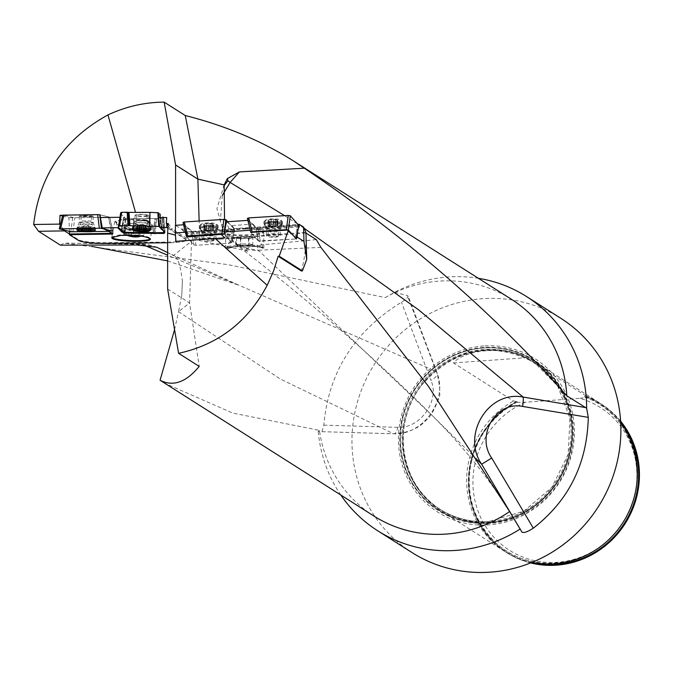 <?xml version="1.0" encoding="UTF-8"?>
<svg xmlns="http://www.w3.org/2000/svg" width="673" height="673" viewBox="0 0 673 673"><rect width="100%" height="100%" fill="white"/><g stroke="black" fill="none" stroke-linecap="round" stroke-linejoin="round"><path stroke-width="0.5" stroke-dasharray="3.37 2.52" d="M246.444 249.372L259.08 251.012L258.516 250.221L246.209 248.371L247.883 251.197L199.713 240.64L195.237 237.805A20.813 3.516 178.3 0 0 219.709 239.209L219.684 238.52A20.813 3.516 -1.7 0 1 195.22 237.123L181.525 229.215L186.589 232.429L299.249 224.992M305.937 233.035L219.709 239.209M320.895 247.395L258.516 250.221L256.977 245.266L316.327 239.63M246.209 248.371L256.909 245.266M175.872 241.329L224.917 237.863M69.454 234.011L78.32 239.638A20.813 3.205 -178.3 0 0 103.617 242.701L170.311 242.061A20.813 3.205 -178.3 0 0 185.984 239.428A20.813 3.205 -178.3 0 0 185.336 238.604L170.597 229.241L172.423 229.215L191.469 241.304L173.306 255.58L167.627 252.627M166.711 217.522L166.711 223.932M62.539 216.008L68.915 217.8L69.454 231.361M63.876 229.989L60.259 225.034M120.711 212.904L120.282 213.602L120.711 212.904L135.517 212.39M62.724 215.267L100.058 214.813L109.649 217.177L100.058 214.813M183.056 222.519L191.746 232.404L193.774 232.715L233.304 230.116L193.774 232.715L191.746 232.404L186.901 226.894L189.264 228.66L181.693 229.207L175.417 225.346L175.417 233.708M157.6 212.702L135.593 212.668M168.073 225.791L170.597 229.241M168.216 223.461L172.423 229.215M167.636 289.028L189.593 302.968L199.216 366.406M191.469 241.304L189.593 302.968L178.488 311.7L181.744 295.64L182.383 281.23C180.49 264.868 177.47 256.32 173.306 255.58M305.895 233.009A128.35 122.738 122.4 0 1 301.386 271M373.801 515.972A128.35 122.738 122.4 0 1 319.423 430.384L232.732 413.079L164.523 383.147M250.238 230.25L250.768 232.362L258.281 240.917L296.288 238.982M195.237 237.805L195.22 237.123M199.713 240.64L199.132 221.022M157.087 247.403L142.045 244.282L64.398 243.163L228.164 264.674L385.166 297.601A128.35 122.738 122.4 0 1 511.354 299.233M60.393 245.149L64.002 243.138L140.337 243.971M222.275 195.507L220.357 221.577L234.507 243.332L241.414 247.462L237.039 244.358L223.243 231.024L216.933 208.706L223.764 186.185M237.039 244.358L224.53 219.381M247.883 251.197L241.414 247.462M144.358 245.275L140.548 243.979C144.039 243.584 149.465 244.678 156.792 247.269M140.489 243.971L137.073 244.997M174.559 329.661L178.488 311.7M321.955 431.687L323.822 425.151C328.483 372.27 354.368 331.284 401.478 302.202L406.349 298.955L408.208 296.204L407.401 295.607L436.306 371.597C449.185 397.499 423.956 435.667 393.57 433.757L321.955 431.687L318.236 431.359L319.423 430.384M182.383 281.23L181.744 295.64M385.166 297.601L394.614 292.301A138.756 132.69 122.4 0 1 448.109 276.982A138.756 132.69 122.4 0 1 478.377 278.302M340.816 495.034A138.756 132.69 122.4 0 1 318.236 431.359M412.061 552.583A138.756 132.69 122.4 0 1 357.111 403.186A138.756 132.69 122.4 0 1 482.364 298.719A138.756 132.69 122.4 0 1 560.769 318.27M394.614 292.301L407.401 295.607M483.761 345.972A90.796 86.834 -57.6 0 0 411.582 485.628A90.796 86.834 -57.6 0 0 563.915 474.675A90.796 86.834 -57.6 0 0 483.761 345.972M485.553 349.716A88.096 84.251 122.4 0 1 535.338 362.133A88.096 84.251 122.4 0 1 559.263 481.658A88.096 84.251 122.4 0 1 440.924 510.891A88.096 84.251 122.4 0 1 449.648 360.492A88.096 84.251 122.4 0 1 485.553 349.716M525.302 402.252A84.63 80.928 -57.6 0 0 490.491 533.218A84.63 80.928 -57.6 0 0 622.306 523.737A84.63 80.928 -57.6 0 0 579.882 398.323L525.302 402.252L515.577 402.345A88.096 84.251 -57.6 0 0 506.862 552.743A88.096 84.251 -57.6 0 0 530.627 562.922M620.607 421.155A88.096 84.251 -57.6 0 0 601.275 403.977A88.096 84.251 -57.6 0 0 587.891 397.146L583.794 396.607L585.83 395.842L525.806 357.742C506.205 346.057 464.892 349.009 453.501 362.94L513.524 401.041L517.882 401.63C491.887 415.847 476.063 437.568 470.393 466.801C466.313 495.362 473.834 519.749 492.947 539.956C525.352 574.616 587.63 569.711 617.444 529.979C654.585 486.621 635.876 413.079 583.769 396.826L583.794 396.607A86.859 83.065 122.4 0 1 620.977 525.226A86.859 83.065 122.4 0 1 487.933 534.799A86.859 83.065 122.4 0 1 517.335 401.394L515.24 402.126A88.096 84.251 -57.6 0 0 506.517 552.525A88.096 84.251 -57.6 0 0 530.837 562.838M579.882 398.323L587.891 397.146M620.624 421.374A88.096 84.251 -57.6 0 0 600.93 403.758A88.096 84.251 -57.6 0 0 587.546 396.927M585.83 395.842A88.096 84.251 122.4 0 1 599.222 402.673A88.096 84.251 122.4 0 1 620.691 422.585M531.964 562.384A88.096 84.251 122.4 0 1 504.809 551.439A88.096 84.251 122.4 0 1 513.524 401.041M166.332 251.971L239.083 285.31L436.306 371.597A10.406 5.081 -22.1 0 1 437.013 372.632A10.406 5.081 -22.1 0 1 430.922 380.422L401.478 302.202M178.505 311.658L280.22 378.966L393.57 433.757A10.406 3.929 91.1 0 0 393.957 433.807A10.406 3.929 91.1 0 0 397.701 427.347C421.004 428.6 440.066 399.627 430.922 380.422M111.945 237.308L111.844 236.888L120.526 234.751C136.829 234.339 146.79 235.533 150.407 238.343L150.272 238.679M116.151 222.713L114.789 221.459L123.479 219.322L147.732 220.567A19.08 7.151 10.8 0 1 152.62 226.793A19.08 7.151 10.8 0 1 136.375 230.814A19.08 7.151 10.8 0 1 116.151 222.713L117.094 222.645L116 221.913A18.819 2.902 1.7 0 1 143.13 220.063A17.994 6.747 10.8 0 1 151.349 227.693A17.994 6.747 10.8 0 1 150.895 228.736A17.994 6.747 10.8 0 1 132.404 230.94A17.994 6.747 10.8 0 1 116.025 222.065A17.994 6.747 10.8 0 1 116 221.913M147.732 220.567L146.798 220.626A17.994 6.747 10.8 0 1 151.56 226.591A17.994 6.747 10.8 0 1 136.123 230.368A17.994 6.747 10.8 0 1 117.094 222.645M126.886 235.239A9.801 3.676 10.8 0 1 124.598 234.086A9.801 3.676 10.8 0 1 122.402 231.613A9.801 3.676 10.8 0 1 129.637 228.913A9.801 3.676 10.8 0 1 140.8 232.808A9.801 3.676 10.8 0 1 140.598 236.038M143.13 220.063L146.798 220.626M111.718 233.354L112.871 233.06L112.921 233.825M106.755 230.351L106.771 229.67L102.145 227.23L102.145 227.928L104.281 229.047M170.311 242.061L170.294 242.743L167.619 242.768M170.294 242.743A20.813 3.205 -178.3 0 0 185.958 240.11A20.813 3.205 -178.3 0 0 185.319 239.285L185.336 238.604M167.922 228.248L185.319 239.285M164.978 231.1L163.674 217.354L159.484 213.997L163.674 217.354L164.978 231.1L161.083 227.97L159.484 213.997L161.083 227.97L161.512 227.844L161.083 227.97L161.512 227.844L160.216 213.77L159.484 213.997L161.512 227.844L161.957 227.735L159.753 226.49L161.957 227.735L161.083 227.97L164.994 231.117L164.952 232.059L163.69 217.396L162.933 218.54L163.674 217.354L164.969 232.084M118.145 227.264L120.282 213.602L118.12 228.164M121.62 230.519L121.174 230.62L123.739 217.177L125.388 218.119L123.739 217.177L121.586 231.478M121.207 230.662L123.773 217.219L121.174 230.62L122.04 231.125L121.207 230.662L121.182 231.546M147.017 215.427A5.207 0.799 -178.3 0 0 141.347 214.662A5.207 0.799 -178.3 0 0 136.779 215.318A5.207 0.799 -178.3 0 0 141.953 216.277A5.207 0.799 -178.3 0 0 147.185 215.638A5.207 0.799 -178.3 0 0 147.084 215.469A5.207 0.799 -178.3 0 0 147.017 215.427M120.282 213.602L124.48 216.958L122.049 230.393L124.48 216.958L120.282 213.602M125.388 218.119L133.725 218.582L125.388 218.119L123.664 232.034L125.388 218.119M133.725 218.582L154.958 218.565L133.725 218.582L133.389 232.555L133.725 218.582M154.958 218.565L162.319 218.641L155.842 218.641L154.075 232.631L155.842 218.641L154.958 218.565L153.15 232.538L154.958 218.565M162.319 218.641L162.933 218.54L162.319 218.641L163.48 232.589L162.319 218.641M158.34 212.71L160.216 213.77L158.567 212.836L159.173 221.846M68.915 217.8L109.724 217.211L112.955 231.209L108.546 231.352L112.955 231.209L106.771 229.67L112.871 233.06L112.845 233.75M81.946 231.68L93.093 231.546L81.946 231.68M84.975 215.823L81.038 216.142L91.444 216.226L84.975 215.823M128.938 235.256A8.093 3.029 10.8 0 1 124.783 233.018A8.093 3.029 10.8 0 1 125.531 230.073A8.093 3.029 10.8 0 1 126.751 229.754A8.093 3.029 10.8 0 1 132.774 229.981A8.093 3.029 10.8 0 1 138.091 231.924A8.093 3.029 10.8 0 1 139.269 232.824A8.093 3.029 10.8 0 1 138.512 235.769A8.093 3.029 10.8 0 1 138.436 235.794M133.405 235.415L138.512 235.769L139.269 232.824L136.358 230.94L132.774 229.981L127.323 229.678L125.531 230.073L124.783 233.018L127.904 233.775L130.537 235.298M126.398 225.043A7.008 2.625 -169.2 0 0 126.995 226.498A7.008 2.625 -169.2 0 0 129.266 227.937A7.008 2.625 -169.2 0 0 136.139 229.308A7.008 2.625 -169.2 0 0 140.135 227.794A7.008 2.625 -169.2 0 0 137.267 224.9A7.008 2.625 -169.2 0 0 137.124 224.832A7.008 2.625 -169.2 0 0 130.402 223.52A7.008 2.625 -169.2 0 0 130.268 223.52A7.008 2.625 -169.2 0 0 126.398 225.043L126.776 223.571L134.02 223.47L140.514 226.321L139.757 229.257L132.514 229.358L126.028 226.507L126.398 225.043M132.774 229.981L134.02 223.47M125.531 230.073L126.776 223.571M139.269 232.824L140.514 226.321M138.512 235.769L139.757 229.257M131.378 235.323L132.514 229.358M124.783 233.018L126.028 226.507M149.776 227.449A8.328 1.279 -178.3 0 0 141.195 226.162A8.328 1.279 -178.3 0 0 133.33 227.095A8.328 1.279 -178.3 0 0 133.296 227.205A8.328 1.279 -178.3 0 0 141.582 228.744A8.328 1.279 -178.3 0 0 149.936 227.71A8.328 1.279 -178.3 0 0 149.911 227.592A8.328 1.279 -178.3 0 0 149.776 227.449M144.072 225.43L143.938 229.737L145.2 230.149L145.772 225.682L139.202 225.413A3.727 0.572 1.7 0 1 142.861 225.405A3.727 0.572 -178.3 0 1 145.259 225.867A3.727 0.572 -178.3 0 1 145.318 225.909A3.727 0.572 1.7 0 1 144.123 226.422A3.727 0.572 1.7 0 1 140.472 226.422A3.727 0.572 1.7 0 1 138.007 225.918A3.727 0.572 1.7 0 1 138.083 225.657A3.727 0.572 1.7 0 1 139.202 225.413L136.922 225.632L138.007 225.918L137.553 226.145L141.38 226.582L146.403 226.204L145.545 225.733M145.494 225.741L145.368 230.015L145.797 230.351L145.923 226.086M144.014 225.438L143.887 229.703L141.826 229.535L141.961 225.27M141.818 229.577L141.944 225.245L141.81 229.569L140.564 229.771L139.614 229.569L139.748 225.262M137.83 226.094L137.704 230.359L137.275 230.023L137.41 225.749M136.897 230.166L137.931 229.745L138.058 225.438M139.631 229.543L139.757 225.27L139.631 229.552L137.999 229.712L138.125 225.447M137.208 230.057L137.342 225.741M137.654 230.41L137.78 226.094M139.151 229.813L139.261 226.397M141.372 226.565L141.246 230.915M143.45 230.881L143.585 226.574M145.141 230.704L145.267 226.397M145.856 230.393L145.991 226.086M78.749 231.377A8.328 0.58 -179.5 0 0 86.119 231.748A8.328 0.58 -179.5 0 0 93.488 231.495M94.127 228.181A8.328 0.58 -179.5 0 0 85.126 227.693A8.328 0.58 -179.5 0 0 77.824 228.189A8.328 0.58 -179.5 0 0 77.816 228.214A8.328 0.58 -179.5 0 0 86.136 228.87A8.328 0.58 -179.5 0 0 94.464 228.349A8.328 0.58 -179.5 0 0 94.456 228.332A8.328 0.58 -179.5 0 0 94.127 228.181M88.23 226.473L88.197 230.831L89.484 231.176L90.047 226.574L81.34 226.641L89.854 226.599M90.485 226.759L90.863 231.52M90.384 231.066L89.77 230.915L90.384 231.066L90.418 226.751M88.18 226.481L88.146 230.789L84.731 231.058L83.864 230.797L83.898 226.448L83.889 230.772L82.375 230.864L82.417 226.549M89.888 226.902L89.854 231.218L88.356 231.31M86.237 227.028L86.203 231.335L84.091 231.285L84.125 226.969M81.82 226.7L81.357 231.276L82.308 230.898L82.35 226.549M81.854 231.016L82.468 231.167L81.854 231.016L81.887 226.7M86.068 226.422L86.009 230.78M82.417 231.209L82.451 226.851M84.041 231.066L84.075 226.978M86.228 231.058L86.262 227.028M88.373 231.352L88.407 227.003M89.921 231.251L89.955 226.902M181.525 229.215L186.598 234.162L186.589 232.429M219.684 238.52L305.921 232.32M183.578 224.757L186.901 226.894M226.448 221.804L229.754 224.075L234.599 229.594L227.684 221.72M247.883 220.391L252.981 224.075L231.798 225.598L229.754 224.075M297.382 232.538L297.668 226.153L258.146 228.627L297.676 226.153L294.572 239.083L295.868 238.57L290.812 232.799M298.812 226.599L297.659 225.48L297.668 226.153L298.921 225.867M250.272 230.25L248.287 220.365M186.875 236.946L193.95 245.006L195.978 245.309L193.95 245.006L186.875 236.946L185.386 232.235M185.723 232.21L184.225 224.706M245.889 228.988C233.649 229.443 226.86 230.763 225.531 232.942L225.531 232.951C224.74 237.275 264.649 236.063 263.681 231.798L263.681 231.79C262.655 229.897 256.724 228.963 245.889 228.988M245.872 228.307C233.598 228.761 226.809 230.082 225.514 232.269C224.715 236.602 264.708 235.373 263.656 231.1C262.638 229.215 256.707 228.282 245.872 228.307M186.732 231.739L297.895 224.395M299.266 227.045L186.598 234.162M226.372 248.892A19.08 2.002 179.4 0 1 225.691 248.371A19.08 2.002 179.4 0 1 244.753 246.158A19.08 2.002 179.4 0 1 263.85 247.967A19.08 2.002 179.4 0 1 263.698 248.219L262.596 248.244A17.994 1.893 179.4 0 0 262.764 247.975A17.994 1.893 179.4 0 0 244.753 246.276A17.994 1.893 179.4 0 0 226.776 248.354A17.994 1.893 179.4 0 0 227.482 248.867L226.372 248.892C229.628 247.151 236.198 246.133 246.074 245.838C255.849 245.788 261.73 246.579 263.698 248.219M231.798 225.598L234.633 228.87L234.641 229.686L233.304 230.116L234.641 229.712L231.537 242.532L224.193 234.17L231.537 242.532L234.591 228.778L233.295 229.3L193.765 231.781L191.738 231.47L189.264 228.66M252.981 224.075L256.11 227.642L258.138 227.954L297.659 225.48M210.27 240.741A5.207 1.312 -0.6 0 1 203.894 239.815A5.207 1.312 -0.6 0 1 203.776 239.538A5.207 1.312 -0.6 0 1 208.967 238.166A5.207 1.312 -0.6 0 1 214.182 239.428A5.207 1.312 -0.6 0 1 210.27 240.741M234.641 229.712L231.571 242.65L230.242 243.054L231.537 242.532M233.304 230.116L230.242 243.054L195.978 245.309L193.774 232.715L195.978 245.309L230.242 243.054L233.295 229.3M247.437 218.431L256.119 228.315L258.146 228.627L256.119 228.315L251.281 222.805M274.609 236.719A5.207 1.312 -0.5 0 1 268.233 235.777A5.207 1.312 -0.5 0 1 268.106 235.5A5.207 1.312 -0.5 0 1 273.305 234.154A5.207 1.312 -0.5 0 1 278.513 235.415A5.207 1.312 -0.5 0 1 274.609 236.719M294.572 239.083L260.308 241.228L258.146 228.627L260.308 241.228L258.281 240.917L256.11 227.642M234.869 237.619A9.801 1.026 179.4 0 1 235.02 237.476A9.801 1.026 179.4 0 1 244.652 236.526A9.801 1.026 179.4 0 1 254.293 237.275A9.801 1.026 179.4 0 1 253.721 237.855A9.801 1.026 179.4 0 1 242.558 238.587A9.801 1.026 179.4 0 1 234.869 237.619M227.482 248.867L229.257 248.085A17.994 1.893 179.4 0 1 226.767 247.151A17.994 1.893 179.4 0 1 226.784 247.067A17.994 1.893 179.4 0 1 244.736 245.073A17.994 1.893 179.4 0 1 262.739 246.688A17.994 1.893 179.4 0 1 262.756 246.772A17.994 1.893 179.4 0 1 261.393 247.513L262.596 248.244M229.257 248.085A18.81 3.18 -1.7 0 1 261.393 247.513M252.619 237.628L252.745 237.51A8.093 0.85 179.4 0 1 252.619 237.628A8.093 0.85 179.4 0 1 248.421 238.276A8.093 0.85 179.4 0 1 240.337 238.318A8.093 0.85 179.4 0 1 236.711 237.796A8.093 0.85 179.4 0 1 236.576 237.611A8.093 0.85 179.4 0 1 240.9 236.846A8.093 0.85 179.4 0 1 248.985 236.795A8.093 0.85 179.4 0 1 252.745 237.51L248.985 236.795L240.9 236.846L236.576 237.611L238.335 238.562L248.421 238.276L252.745 237.51L252.821 244.61L250.659 244.997A7.008 0.732 -0.6 0 0 251.559 244.762A7.008 0.732 -0.6 0 0 251.736 244.619A7.008 0.732 -0.6 0 0 250.936 244.257A7.008 0.732 -0.6 0 0 245.022 243.929A7.008 0.732 -0.6 0 0 238.814 244.333A7.008 0.732 -0.6 0 0 237.914 244.905A7.008 0.732 -0.6 0 0 238.536 245.073A7.008 0.732 -0.6 0 0 244.45 245.401A7.008 0.732 -0.6 0 0 250.659 244.997L240.412 245.426L236.652 244.711L240.976 243.954L249.06 243.904L252.821 244.61M240.337 238.318L240.412 245.426M248.421 238.276L248.497 245.376M236.576 237.611L236.652 244.711M240.9 236.846L240.976 243.954M248.985 236.795L249.06 243.904M206.771 223.89L207.764 223.529A4.888 1.237 179.4 0 0 204.155 224.395A4.888 1.237 179.4 0 0 204.457 225.329A4.888 1.237 179.4 0 0 205.206 225.59A4.888 1.237 179.4 0 0 209.867 225.918A4.888 1.237 179.4 0 0 213.181 225.236A4.888 1.237 179.4 0 0 213.476 225.051A4.888 1.237 179.4 0 0 212.424 223.857A4.888 1.237 179.4 0 0 207.764 223.529L209.017 223.941L209.059 228.164L209.993 228.349A3.727 0.942 179.4 0 0 206.35 228.584L209.067 228.147L209.017 223.907M200.689 225.489A8.328 2.103 -0.6 0 1 200.495 225.043A8.328 2.103 -0.6 0 1 208.798 222.847A8.328 2.103 -0.6 0 1 217.143 224.858A8.328 2.103 -0.6 0 1 209.732 227.028A8.328 2.103 -0.6 0 1 200.689 225.489M200.722 228.282A8.328 2.103 -0.6 0 1 200.621 228.147A8.328 2.103 -0.6 0 1 200.52 227.836A8.328 2.103 -0.6 0 1 208.823 225.64A8.328 2.103 -0.6 0 1 217.177 227.651A8.328 2.103 -0.6 0 1 217.085 227.97A8.328 2.103 -0.6 0 1 209.135 229.838A8.328 2.103 -0.6 0 1 200.722 228.282M205.215 228.702L205.164 224.479L204.155 224.395L204.533 229.249L204.104 229.081L206.35 228.584A3.727 0.942 -0.6 0 0 205.223 229.493A3.727 0.942 179.4 0 0 205.543 229.712A3.727 0.942 179.4 0 0 207.738 230.166A3.727 0.942 179.4 0 0 211.381 229.922A3.727 0.942 179.4 0 0 212.197 229.644A3.727 0.942 179.4 0 0 212.508 229.013A3.727 0.942 179.4 0 0 209.993 228.349L212.929 228.618L212.508 229.013L213.627 229.426L210.918 230.25L206.527 230.2L204.802 229.888L205.273 229.602L204.533 229.249M205.206 225.59L206.485 225.977L206.527 230.2M204.6 229.257L204.558 225.068L205.072 229.787M205.282 228.711L205.231 224.521L206.838 224.134L206.889 228.324M206.577 230.191L206.535 226.002L208.605 226.145L208.655 230.334L208.63 226.128L212.407 225.615L212.449 229.804M213.476 225.051L212.475 225.581L213.476 225.051L213.198 229.257M212.424 223.857L212.668 224.488L212.424 223.857L211.154 224.092L211.204 228.307M212.618 224.538L213.08 225.068L212.618 224.538L212.66 228.727M209.076 228.172L209.034 223.991L211.103 224.134L211.154 228.324M206.83 224.084L206.872 228.307M212.668 224.488L212.71 228.711M212.475 225.581L212.517 229.804M210.809 225.985L210.859 230.208L210.8 226.002M204.971 225.581L205.021 229.796M271.16 219.861L272.153 219.507A4.888 1.228 179.5 0 0 268.535 220.357A4.888 1.228 179.5 0 0 268.838 221.291A4.888 1.228 179.5 0 0 269.587 221.552A4.888 1.228 179.5 0 0 274.248 221.897A4.888 1.228 179.5 0 0 277.57 221.215A4.888 1.228 179.5 0 0 277.856 221.038A4.888 1.228 179.5 0 0 276.813 219.844A4.888 1.228 179.5 0 0 272.153 219.507L273.398 219.92L273.431 224.143L274.365 224.328A3.727 0.934 179.5 0 0 270.723 224.555L273.431 224.143L273.415 219.97L275.484 220.121L275.518 224.302L277.301 224.605L276.872 225.001A3.727 0.934 179.5 0 0 274.365 224.328L275.518 224.302M265.069 221.434A8.328 2.095 -0.5 0 1 264.876 220.988A8.328 2.095 -0.5 0 1 273.179 218.834A8.328 2.095 -0.5 0 1 281.524 220.862A8.328 2.095 -0.5 0 1 274.104 222.999A8.328 2.095 -0.5 0 1 265.069 221.434M265.086 224.227A8.328 2.095 -0.5 0 1 264.994 224.101A8.328 2.095 -0.5 0 1 264.893 223.789A8.328 2.095 -0.5 0 1 273.204 221.627A8.328 2.095 -0.5 0 1 281.55 223.655A8.328 2.095 -0.5 0 1 281.457 223.966A8.328 2.095 -0.5 0 1 273.499 225.808A8.328 2.095 -0.5 0 1 265.086 224.227M269.579 224.673L269.545 220.45L268.535 220.357L268.906 225.211L268.477 225.043L270.723 224.555A3.727 0.934 -0.5 0 0 269.595 225.455A3.727 0.934 179.5 0 0 269.907 225.682A3.727 0.934 179.5 0 0 272.102 226.136A3.727 0.934 179.5 0 0 275.745 225.901A3.727 0.934 179.5 0 0 276.561 225.623A3.727 0.934 179.5 0 0 276.872 225.001L277.991 225.413L273.036 226.338L269.166 225.85L269.646 225.573L268.906 225.211M269.587 221.552L270.857 221.947L270.891 226.17M268.973 225.219L268.939 221.03L269.402 221.56L269.436 225.749M269.646 224.673L269.612 220.492L271.219 220.113L271.253 224.294L271.211 220.054M273.002 222.098L273.036 226.338L273.002 222.098L274.248 221.897L276.788 221.602L276.822 225.783M270.95 226.153L270.916 221.972L272.986 222.124L273.019 226.305M277.856 221.038L276.855 221.568L277.856 221.038L277.562 225.253M276.813 219.844L277.049 220.475L276.813 219.844L275.535 220.071L275.568 224.294M276.998 220.525L277.461 221.055L276.998 220.525L277.032 224.715M277.049 220.475L277.083 224.698M276.855 221.568L276.889 225.791M275.19 221.964L275.207 226.145M269.351 221.543L269.385 225.758M148.783 215.469A6.94 1.068 -178.3 0 0 141.313 214.393A6.94 1.068 -178.3 0 0 135.046 215.267A6.94 1.068 -178.3 0 0 135.18 215.486A6.94 1.068 -178.3 0 0 142.651 216.563A6.94 1.068 -178.3 0 0 148.918 215.688A6.94 1.068 -178.3 0 0 148.783 215.469M133.22 229.586A9.363 1.439 -178.3 0 0 141.523 230.62A9.363 1.439 -178.3 0 0 149.869 230.09M202.203 239.924A6.94 1.75 -0.6 0 1 202.043 239.554A6.94 1.75 -0.6 0 1 208.218 237.746A6.94 1.75 -0.6 0 1 215.755 239.033A6.94 1.75 -0.6 0 1 215.915 239.403A6.94 1.75 -0.6 0 1 209.732 241.212A6.94 1.75 -0.6 0 1 202.203 239.924M199.688 226.658A9.363 2.364 -0.6 0 1 199.469 226.204A9.363 2.364 -0.6 0 1 207.721 223.722A9.363 2.364 -0.6 0 1 217.976 225.455A9.363 2.364 -0.6 0 1 218.195 225.993A9.363 2.364 -0.6 0 1 209.766 228.399A9.363 2.364 -0.6 0 1 199.688 226.658M109.649 217.177L112.887 231.176L109.649 217.177L74.846 217.732L62.825 215.192M92.899 216.1A6.94 0.488 -179.5 0 0 85.252 215.696A6.94 0.488 -179.5 0 0 79.305 216.126A6.94 0.488 -179.5 0 0 79.582 216.269A6.94 0.488 -179.5 0 0 87.229 216.672A6.94 0.488 -179.5 0 0 93.177 216.243A6.94 0.488 -179.5 0 0 92.899 216.1M77.799 230.259A9.363 0.656 -179.5 0 0 86.119 230.679A9.363 0.656 -179.5 0 0 94.447 230.393M250.726 232.219L258.281 240.917L256.119 228.315M266.533 235.886A6.94 1.75 -0.5 0 1 266.373 235.516A6.94 1.75 -0.5 0 1 272.557 233.733A6.94 1.75 -0.5 0 1 280.086 235.037A6.94 1.75 -0.5 0 1 280.254 235.407A6.94 1.75 -0.5 0 1 274.071 237.19A6.94 1.75 -0.5 0 1 266.533 235.886M264.06 222.603A9.363 2.356 -0.5 0 1 263.85 222.149A9.363 2.356 -0.5 0 1 272.102 219.701A9.363 2.356 -0.5 0 1 282.349 221.459A9.363 2.356 -0.5 0 1 282.567 221.997A9.363 2.356 -0.5 0 1 274.138 224.37A9.363 2.356 -0.5 0 1 264.06 222.603M304.061 228.206L298.189 224.378M297.466 223.916L284.603 215.663M477.098 459.76L432.512 415.821L259.08 251.012M167.627 260.897L239.083 285.31L167.627 255.227M490.306 522.349A87.372 83.553 122.4 0 1 403.119 442.354A87.372 83.553 122.4 0 1 485.191 350.187A87.372 83.553 122.4 0 1 572.378 430.182A87.372 83.553 122.4 0 1 490.306 522.349M490.154 522.13A87.246 83.435 122.4 0 1 440.857 509.84A87.246 83.435 122.4 0 1 417.159 391.467A87.246 83.435 122.4 0 1 534.354 362.52A87.246 83.435 122.4 0 1 568.904 456.445A87.246 83.435 122.4 0 1 490.154 522.13M489.094 521.457A87.246 83.435 122.4 0 1 439.797 509.167A87.246 83.435 122.4 0 1 416.107 390.803A87.246 83.435 122.4 0 1 533.294 361.847A87.246 83.435 122.4 0 1 567.852 455.772A87.246 83.435 122.4 0 1 489.094 521.457M488.8 522.61A88.634 84.756 122.4 0 1 410.564 396.977A88.634 84.756 122.4 0 1 559.255 386.285A88.634 84.756 122.4 0 1 488.8 522.61A88.634 84.756 122.4 0 1 410.564 396.977A88.634 84.756 122.4 0 1 559.255 386.285A88.634 84.756 122.4 0 1 488.8 522.61M488.842 523.207A89.215 85.32 122.4 0 1 399.821 441.53A89.215 85.32 122.4 0 1 483.626 347.411A89.215 85.32 122.4 0 1 572.656 429.096A89.215 85.32 122.4 0 1 488.842 523.207M586.646 396.935A87.742 83.906 122.4 0 1 620.657 422.038M531.46 562.594A87.742 83.906 122.4 0 1 469.031 490.003A87.742 83.906 122.4 0 1 515.998 402.017M453.501 362.94L525.806 357.742M323.822 425.151L397.701 427.347M78.32 239.638L78.304 240.328M103.6 243.39L103.617 242.701M161.083 227.97L161.057 228.879M161.512 227.844L161.486 228.803M161.924 227.701L160.182 213.736L161.899 228.66M118.137 227.23L120.274 213.56L118.128 227.238M126.129 218.237L124.404 232.151L126.129 218.237M133.977 218.59L133.641 232.555L133.977 218.59M156.792 218.725L155.076 232.723L156.792 218.725M162.933 218.54L164.094 232.496L162.933 218.54M111.735 231.31L108.496 217.312L111.718 233.119M112.887 231.176L112.871 233.06M146.933 220.273A5.207 0.799 1.7 0 1 147.034 220.441A5.207 0.799 1.7 0 1 141.81 221.081A5.207 0.799 1.7 0 1 136.636 220.121A5.207 0.799 1.7 0 1 141.338 219.465A5.207 0.799 1.7 0 1 146.933 220.273M147.74 223.697A6.133 0.942 -178.3 0 0 141.414 222.755A6.133 0.942 -178.3 0 0 135.626 223.436A6.133 0.942 -178.3 0 0 141.7 224.656A6.133 0.942 -178.3 0 0 147.841 223.806A6.133 0.942 -178.3 0 0 147.74 223.697M139.21 229.813L139.311 226.397M145.09 230.132L145.2 226.389M143.467 229.905L143.568 226.565L143.467 229.905M91.192 220.971L80.996 220.988L91.192 220.971M92.058 224.42A6.133 0.429 -179.5 0 0 85.421 224.059A6.133 0.429 -179.5 0 0 80.045 224.429A6.133 0.429 -179.5 0 0 86.169 224.925A6.133 0.429 -179.5 0 0 92.302 224.53A6.133 0.429 -179.5 0 0 92.058 224.42M83.881 230.763L83.915 226.456M82.468 231.167L82.501 226.851M89.77 230.915L89.803 226.599M193.774 232.715L193.765 231.781M191.746 232.404L193.95 245.006L191.738 231.47M258.146 228.627L258.138 227.954M203.843 235.113A5.207 1.312 179.4 0 0 209.496 236.072A5.207 1.312 179.4 0 0 214.132 234.717A5.207 1.312 179.4 0 0 208.908 233.464A5.207 1.312 179.4 0 0 203.726 234.835A5.207 1.312 179.4 0 0 203.843 235.113M203.734 225.06A5.207 1.312 -0.6 0 1 210.388 223.453A5.207 1.312 -0.6 0 1 212.323 225.657A5.207 1.312 -0.6 0 1 203.734 225.06M202.901 231.815A6.133 1.548 -0.6 0 1 202.825 231.714A6.133 1.548 -0.6 0 1 208.874 229.872A6.133 1.548 -0.6 0 1 214.956 231.588A6.133 1.548 -0.6 0 1 209.101 232.967A6.133 1.548 -0.6 0 1 202.901 231.815M213.08 225.068L213.131 229.257M268.191 231.075A5.207 1.312 179.5 0 0 273.844 232.05A5.207 1.312 179.5 0 0 278.479 230.713A5.207 1.312 179.5 0 0 273.263 229.443A5.207 1.312 179.5 0 0 268.073 230.797A5.207 1.312 179.5 0 0 268.191 231.075M268.115 221.013A5.207 1.312 -0.5 0 1 274.769 219.44A5.207 1.312 -0.5 0 1 276.704 221.636A5.207 1.312 -0.5 0 1 268.115 221.013M267.257 227.768A6.133 1.539 -0.5 0 1 267.189 227.676A6.133 1.539 -0.5 0 1 273.238 225.85A6.133 1.539 -0.5 0 1 279.312 227.575A6.133 1.539 -0.5 0 1 273.457 228.938A6.133 1.539 -0.5 0 1 267.257 227.768M277.461 221.055L277.495 225.245M132.564 227.432A9.237 1.422 1.7 0 1 132.388 227.129A9.237 1.422 1.7 0 1 141.658 226.002A9.237 1.422 1.7 0 1 150.853 227.684A9.237 1.422 1.7 0 1 142.558 228.87A9.237 1.422 1.7 0 1 132.564 227.432M134.987 221.737A6.94 1.068 1.7 0 1 134.852 221.518A6.94 1.068 1.7 0 1 141.826 220.66A6.94 1.068 1.7 0 1 148.725 221.939A6.94 1.068 1.7 0 1 142.457 222.813A6.94 1.068 1.7 0 1 134.987 221.737M133.044 226.389A8.783 1.354 1.7 0 1 132.968 225.918A8.783 1.354 1.7 0 1 141.692 225.026A8.783 1.354 1.7 0 1 150.34 226.448A8.783 1.354 1.7 0 1 143.122 227.76A8.783 1.354 1.7 0 1 133.044 226.389M217.875 227.188A9.237 2.33 179.4 0 0 207.755 225.472A9.237 2.33 179.4 0 0 199.612 227.92A9.237 2.33 179.4 0 0 208.874 230.107A9.237 2.33 179.4 0 0 218.086 227.718A9.237 2.33 179.4 0 0 217.875 227.188M215.688 232.917A6.94 1.75 179.4 0 0 208.15 231.621A6.94 1.75 179.4 0 0 201.976 233.43A6.94 1.75 179.4 0 0 208.933 235.113A6.94 1.75 179.4 0 0 215.848 233.279A6.94 1.75 179.4 0 0 215.688 232.917M217.438 228.24A8.783 2.212 179.4 0 0 206.847 226.666A8.783 2.212 179.4 0 0 200.344 229.426A8.783 2.212 179.4 0 0 208.882 231.016A8.783 2.212 179.4 0 0 217.387 229.241A8.783 2.212 179.4 0 0 217.438 228.24M72.734 217.631L70.791 231.697M72.903 231.79L74.846 217.732M77.277 228.357A9.237 0.648 0.5 0 1 76.899 228.164A9.237 0.648 0.5 0 1 86.144 227.6A9.237 0.648 0.5 0 1 95.381 228.324A9.237 0.648 0.5 0 1 87.473 228.896A9.237 0.648 0.5 0 1 77.277 228.357M79.532 222.578A6.94 0.488 0.5 0 1 79.246 222.435A6.94 0.488 0.5 0 1 86.194 222.006A6.94 0.488 0.5 0 1 93.126 222.553A6.94 0.488 0.5 0 1 87.179 222.982A6.94 0.488 0.5 0 1 79.532 222.578M77.723 227.297A8.783 0.614 0.5 0 1 77.387 227.079A8.783 0.614 0.5 0 1 86.152 226.574A8.783 0.614 0.5 0 1 94.91 227.23A8.783 0.614 0.5 0 1 87.683 227.811A8.783 0.614 0.5 0 1 77.723 227.297M282.248 223.192A9.237 2.322 179.5 0 0 272.136 221.451A9.237 2.322 179.5 0 0 263.984 223.873A9.237 2.322 179.5 0 0 273.238 226.078A9.237 2.322 179.5 0 0 282.458 223.722A9.237 2.322 179.5 0 0 282.248 223.192M280.044 228.913A6.94 1.75 179.5 0 0 272.515 227.609A6.94 1.75 179.5 0 0 266.331 229.392A6.94 1.75 179.5 0 0 273.28 231.083A6.94 1.75 179.5 0 0 280.204 229.283A6.94 1.75 179.5 0 0 280.044 228.913M281.81 224.244A8.783 2.212 179.5 0 0 271.227 222.637A8.783 2.212 179.5 0 0 264.708 225.379A8.783 2.212 179.5 0 0 273.246 226.986A8.783 2.212 179.5 0 0 281.76 225.245A8.783 2.212 179.5 0 0 281.81 224.244M223.243 231.024L223.436 231.327C225.135 234.532 228.82 238.536 234.507 243.332L234.507 243.332C307.233 298.921 373.237 356.421 432.512 415.821C468.787 452.037 498.516 490.667 521.71 531.704M440.857 509.84C400.09 485.704 390.559 423.46 421.803 384.922C454.881 348.219 492.4 340.748 534.354 362.52L557.572 385.898L569.964 418.253L568.155 454.41L551.978 487.235L523.872 511.169L489.035 521.44C471.167 522.593 454.755 518.504 439.797 509.167L440.857 509.84M599.222 402.673L535.338 362.133M504.809 551.439L440.924 510.891M321.98 431.687L393.932 433.807C407.989 432.916 418.64 428.482 425.891 420.507C429.997 417.504 434.102 410.572 438.216 399.728C440.731 397.196 440.327 388.136 436.987 372.556L408.208 296.204M114.789 221.459L111.844 236.888M152.62 226.793L150.399 238.419M141.044 236.097A19.424 19.424 0 0 0 150.895 228.736M116.025 222.065A19.424 19.424 0 0 0 124.598 234.086M151.349 227.693L151.56 226.591M150.407 238.343L150.382 239.024M111.836 236.955L111.811 237.645M185.984 239.428L185.958 240.11M161.04 228.904L161.066 227.945M161.957 227.718L160.216 213.753L161.932 228.702M121.174 230.62L121.14 231.579M163.69 217.379L164.994 231.117L163.69 217.379M123.748 217.16L121.174 230.595L123.748 217.16M124.488 217.009L122.057 230.435L124.488 217.009M159.467 213.98L161.066 227.962L159.467 213.98M112.955 231.209L112.938 233.127M109.707 217.135L112.938 231.133M137.536 231.571L138.091 231.924M127.323 229.653L126.751 229.754M137.124 224.832L133.834 223.436L130.268 223.52M136.779 215.318L136.636 220.121L135.626 223.436L133.33 227.095M147.185 215.638L147.034 220.441L147.841 223.806L149.911 227.592M133.296 227.205L133.262 228.273M149.936 227.71L149.911 228.778M145.158 229.846L146.234 230.477M145.259 225.867L141.725 223.789L138.083 225.657M139.69 225.236L139.563 229.594M137.923 230.259L138.058 225.985M136.787 230.149L136.922 225.632M137.418 230.587L137.553 226.145M143.5 230.965L143.635 226.599M145.149 230.116L145.275 225.842M146.268 230.721L146.403 226.204M145.637 230.124L145.772 225.682M81.038 216.142L80.996 220.988L80.045 224.429L77.824 228.189M91.444 216.226L91.402 221.081L92.302 224.53L94.456 228.332M77.816 228.214L77.799 229.653M94.464 228.349L94.456 229.796M89.963 230.814L90.964 231.394M89.854 226.725L86.169 224.58L82.451 226.666M83.822 226.431L83.788 230.847M82.628 231.125L82.661 226.809M81.298 231.234L81.34 226.641M82.224 231.344L82.257 226.877M86.22 231.394L86.262 227.037M88.441 231.436L88.474 227.02M89.602 230.957L89.644 226.641M90.931 231.403L90.964 226.809M90.005 231.049L90.047 226.574M225.691 248.371L225.514 232.269M263.85 247.967L263.656 231.1M231.554 242.717L234.625 229.779M235.02 237.476A19.424 19.424 0 0 0 226.784 247.067M262.739 246.688A19.424 19.424 0 0 0 254.293 237.275M226.767 247.151L226.776 248.354M262.756 246.772L262.764 247.975M237.46 238.208L236.711 237.796M237.914 244.905L244.77 247.916L251.559 244.762M214.182 239.428L214.132 234.717L214.956 231.588L217.085 227.97M203.776 239.538L203.726 234.835L202.825 231.714L200.621 228.147M217.177 227.651L217.143 224.858M200.52 227.836L200.495 225.043M205.046 225.615L204.457 225.329M205.543 229.712L208.891 231.335L212.197 229.644M206.813 228.256L206.771 223.983M206.889 228.34L206.847 224.159M212.407 224.723L212.458 228.904M212.887 224.269L212.929 228.618M210.792 225.985L210.842 230.166M213.577 224.992L213.627 229.426M210.868 225.977L210.918 230.25M208.622 226.128L208.664 230.368M205.231 225.421L205.273 229.602M204.752 225.548L204.802 229.888M204.054 224.647L204.104 229.081M278.513 235.415L278.479 230.713L279.312 227.575L281.457 223.966M268.106 235.5L268.073 230.797L267.189 227.676L264.994 224.101M281.55 223.655L281.524 220.862M264.893 223.789L264.876 220.988M269.436 221.577L268.838 221.291M269.907 225.682L273.246 227.314L276.561 225.623M271.185 224.235L271.152 219.953M273.431 224.126L273.398 219.886M271.261 224.311L271.227 220.13M276.788 220.702L276.822 224.891M277.268 220.256L277.301 224.605M277.957 220.98L277.991 225.413M275.249 221.955L275.282 226.229M269.612 221.383L269.646 225.573M269.133 221.51L269.166 225.85M268.434 220.609L268.477 225.043M135.046 215.267L134.852 221.518L132.388 227.129L132.211 228.879M148.918 215.688L148.725 221.939L150.853 227.684L150.92 229.451M215.915 239.403L215.848 233.279L218.086 227.718L218.195 225.993M202.043 239.554L201.976 233.43L199.612 227.92L199.469 226.204M79.305 216.126L79.246 222.435L76.899 228.164L76.764 229.939M93.177 216.243L93.126 222.553L95.381 228.324L95.49 230.099M280.254 235.407L280.204 229.283L282.458 223.722L282.567 221.997M266.373 235.516L266.331 229.392L263.984 223.873L263.85 222.149"/><path stroke-width="1.01" d="M224.53 219.381L224.159 184.882L227.323 178.614L239.378 171.918L304.314 168.191C405.23 236.299 492.72 312.171 566.784 395.791L586.629 408.233L588.286 417.361C587.134 463.68 568.803 500.619 533.302 528.17C527.295 532.032 523.485 533.294 521.853 531.956L509.621 511.53L428.398 386.319L320.895 247.395L316.327 239.63L305.937 233.035M185.386 232.235L175.375 232.959L175.872 241.329M175.417 233.708L175.788 241.338L215.209 238.503L267.181 285.318L273.532 271.126L278.168 256.27L301.386 271L302.404 270.933L279.194 256.203L288.036 231.285L291.535 233.506L296.288 238.982L297.18 237.089L297.382 232.538M167.619 242.768L103.6 243.39A20.813 3.205 -178.3 0 1 78.304 240.328L69.437 234.692L111.693 234.036L111.718 233.354L69.454 234.011L64.532 230.889L38.554 231.285L60.393 245.149L137.065 245.006L156.792 247.269M167.627 252.627L157.087 247.403M121.62 230.519L118.448 227.508L122.049 230.393L122.015 231.352L121.174 231.621L124.37 233.11L164.069 233.455L164.952 232.059L161.057 228.929L161.899 228.66L159.753 227.466L158.626 217.514L166.711 217.522L166.34 223.419L168.073 225.791M69.454 231.361L69.47 231.832L81.946 231.68L70.791 231.697L59.291 228.837L99.343 228.256L97.635 214.637L100.058 214.813L100.42 217.572L120.046 217.27L120.711 212.904L121.645 212.315L119.651 225.775L118.482 226.7L120.046 217.27M62.539 216.008L60.04 215.301L62.724 215.267M60.259 225.034L59.577 224.101L60.04 215.301M64.532 230.889L63.876 229.989M69.437 234.692L69.47 231.832M135.517 212.39L107.958 114.906C64.213 138.966 39.446 175.502 33.65 224.504L59.577 224.101M304.314 168.191L293.327 160.864C261.519 140.867 225.497 125.75 185.252 115.52L164.153 102.128L175.594 164.978L175.594 225.329M164.153 102.128C144.687 102.271 125.96 106.536 107.958 114.906M158.626 217.514L158.34 212.71L157.6 212.702M166.34 223.419L168.216 223.461L167.619 233.11L175.417 235.096M38.554 231.285L33.65 224.504M509.621 511.53A128.35 122.738 122.4 0 1 373.801 515.972L160.073 380.253C173.079 386.925 186.127 382.306 199.216 366.406L178.597 353.317L167.636 289.028L167.619 233.11M178.597 353.317C218.094 344.702 247.622 322.031 267.181 285.318M250.238 230.25L224.504 231.941L224.193 234.17L221.047 234.381L224.917 237.863L215.209 238.503M278.168 256.27L279.194 256.203M290.812 232.799L288.347 229.998L286.319 229.686L252.055 231.832L250.768 232.362L287.968 230.031L288.036 231.285M199.132 221.022L197.887 179.127L185.252 115.52M175.594 164.978L197.887 179.127L224.159 184.882M293.327 160.864L511.354 299.233A128.35 122.738 122.4 0 1 566.784 395.791M227.323 178.614L227.928 180.717L230.107 182.433L222.275 195.507M223.764 186.185L227.928 180.717M239.378 171.918L230.107 182.433L284.603 215.663M521.853 531.956L481.658 464.219C461.384 435.322 487.975 390.147 523.148 397.062L585.83 407.602M160.073 380.253L174.559 329.661M478.377 278.302A138.756 132.69 122.4 0 1 526.522 296.532A138.756 132.69 122.4 0 1 586.629 408.233M520.179 529.012A138.756 132.69 122.4 0 1 377.814 530.837A138.756 132.69 122.4 0 1 340.816 495.034M526.522 296.532L560.769 318.27A138.756 132.69 122.4 0 1 598.457 506.533A138.756 132.69 122.4 0 1 412.061 552.583L377.814 530.837M530.627 562.922A88.096 84.251 -57.6 0 0 625.2 523.501A88.096 84.251 -57.6 0 0 620.607 421.155M530.837 562.838A88.096 84.251 -57.6 0 0 624.855 523.291A88.096 84.251 -57.6 0 0 620.624 421.374M620.691 422.585A88.096 84.251 122.4 0 1 623.148 522.198A88.096 84.251 122.4 0 1 531.964 562.384M477.098 459.76L481.658 464.219L491.702 458.035L533.302 528.17M304.061 228.206L418.286 309.58L523.148 397.062A10.406 1.11 -81.2 0 1 522.601 406.416C495.261 400.99 475.979 436.112 491.702 458.035M150.272 238.679C148.657 242.078 113.35 240.816 111.945 237.308M140.598 236.038A9.801 3.676 10.8 0 1 138.495 236.745A9.801 3.676 10.8 0 1 126.886 235.239M111.718 233.119L112.871 233.06M111.693 234.036L112.845 233.75L104.281 229.047M120.501 235.441C136.812 235.02 146.773 236.223 150.382 239.024C151.198 242.936 110.759 241.489 111.811 237.645L120.501 235.441M161.083 227.97L161.057 228.929L161.486 228.803L161.512 227.844M102.145 227.928L118.448 227.676L118.12 228.223L121.586 231.478M166.711 223.932L166.711 227.482L167.922 228.248M166.711 227.482L159.753 227.466M100.42 217.572L102.145 227.23M118.448 227.676L118.482 226.7M123.664 232.034L122.04 231.125L124.404 232.151L123.664 232.034L123.63 232.993M133.389 232.555L124.404 232.151L133.641 232.555L133.363 233.514M153.15 232.538L133.641 232.555L153.15 232.538L154.075 232.631L153.15 232.538L153.124 233.497M155.076 232.723L163.48 232.589L155.076 232.723L155.042 233.682M164.094 232.496L163.48 232.589L164.582 231.756L164.069 233.455M93.093 231.546L108.546 231.352L93.093 231.546M138.436 235.794A8.093 3.029 10.8 0 1 131.269 235.861A8.093 3.029 10.8 0 1 128.938 235.256M130.537 235.298L131.269 235.861L133.405 235.415M131.269 235.861L131.378 235.323M140.564 229.771A4.888 0.757 1.7 0 1 145.2 230.149A4.888 0.757 1.7 0 1 146.234 230.477A4.888 0.757 1.7 0 1 146.15 230.923A4.888 0.757 1.7 0 1 142.483 231.31A4.888 0.757 1.7 0 1 137.856 230.932A4.888 0.757 1.7 0 1 136.821 230.191A4.888 0.757 1.7 0 1 136.897 230.166A4.888 0.757 1.7 0 1 140.564 229.771M149.692 230.301A8.328 1.279 -178.3 0 0 140.733 229.005A8.328 1.279 -178.3 0 0 133.212 230.057A8.328 1.279 -178.3 0 0 141.49 231.588A8.328 1.279 -178.3 0 0 149.852 230.561A8.328 1.279 -178.3 0 0 149.692 230.301M145.797 230.351L146.15 230.923L142.483 231.31L137.856 230.932L137.275 230.023M137.856 230.932L137.654 230.41M139.126 230.713L139.151 229.813M84.731 231.058L90.964 231.394L82.737 231.621L81.256 231.319L84.731 231.058L83.864 230.797M94.102 231.066A8.328 0.58 -179.5 0 0 84.933 230.578A8.328 0.58 -179.5 0 0 77.79 231.091A8.328 0.58 -179.5 0 0 78.749 231.377C77.168 231.47 88.07 232.185 93.488 231.495A8.328 0.58 -179.5 0 0 94.439 231.234A8.328 0.58 -179.5 0 0 94.102 231.066M90.451 231.108L90.863 231.52L89.854 231.218M88.39 231.117L87.49 231.739L85.749 231.049M84.571 231.058L82.737 231.621L82.468 231.167M297.18 237.089L303.969 241.397L303.54 227.045L305.921 232.32L306.72 259.45L302.404 270.933M175.375 232.959L175.417 225.346L183.578 224.757M224.504 231.941L226.448 221.804L247.883 220.391M303.54 227.045L299.233 224.311L299.266 227.045L298.812 226.599M297.895 224.395L299.233 224.311M298.459 225.043L299.249 224.992M306.72 259.45L303.969 241.397M291.535 233.506L287.968 230.031M221.047 234.381L186.875 236.946L183.022 222.452L184.36 221.997L187.717 235.903L186.379 236.366M159.753 226.49L128.055 225.64L127.163 212.231L121.645 212.315M127.163 212.231L128.997 212.39L129.973 225.825M149.482 225.808L149.986 212.365L128.997 212.39M149.986 212.365L149.743 225.808M158.727 226.212L157.827 212.718L150.239 212.374M157.827 212.718L158.348 212.769M128.055 225.64L119.651 225.775M149.869 230.09A9.363 1.439 -178.3 0 0 150.92 229.451A9.363 1.439 -178.3 0 0 150.744 229.173A9.363 1.439 -178.3 0 0 140.716 227.718A9.363 1.439 -178.3 0 0 132.211 228.879A9.363 1.439 -178.3 0 0 132.388 229.19A9.363 1.439 -178.3 0 0 133.22 229.586M129.056 225.733L128.122 212.315M224.193 234.17L221.981 233.657L187.717 235.903M186.387 236.29L183.022 222.452M221.981 233.657L223.89 219.398L184.36 221.997M223.89 219.398L225.918 219.701L224.008 233.96M227.684 221.72L225.918 219.701M59.384 228.803L62.757 215.15L97.635 214.637M99.747 214.737L101.463 228.357L112.887 231.176M101.463 228.357L99.343 228.256M94.447 230.393A9.363 0.656 -179.5 0 0 95.49 230.099A9.363 0.656 -179.5 0 0 95.103 229.914A9.363 0.656 -179.5 0 0 84.815 229.367A9.363 0.656 -179.5 0 0 76.764 229.939A9.363 0.656 -179.5 0 0 77.143 230.132A9.363 0.656 -179.5 0 0 77.799 230.259M250.726 232.219L247.403 218.363L248.741 217.909L252.055 231.832M286.319 229.686L288.271 215.436L248.741 217.909M288.271 215.436L290.299 215.747L288.347 229.998M295.884 238.511L298.98 225.632L290.299 215.747M298.189 224.378L297.466 223.916M167.627 255.227L144.358 245.275M620.657 422.038A87.742 83.906 122.4 0 1 624.494 523.056A87.742 83.906 122.4 0 1 531.46 562.594M588.286 417.361L522.601 406.416M124.404 232.151L124.37 233.11M133.641 232.555L133.616 233.514M154.075 232.631L154.05 233.59M163.48 232.589L163.455 233.548M146.621 230.536A5.207 0.799 -178.3 0 0 138.091 229.838A5.207 0.799 -178.3 0 0 139.858 231.251A5.207 0.799 -178.3 0 0 146.621 230.536M139.185 230.662L139.21 229.813M145.074 230.662L145.09 230.132M91.107 231.335L81.122 231.462L91.107 231.335M159.173 221.846L159.467 226.33M119.037 225.867L121.031 212.416M63.977 215.049L60.52 228.736M165.583 251.593L166.332 251.971M92.033 246.419L167.627 260.897M138.495 236.745A19.424 19.424 0 0 0 141.044 236.097M161.04 228.904L161.066 227.945M122.032 231.377L122.065 230.418M133.262 228.273L133.212 230.057M149.911 228.778L149.852 230.561M77.799 229.653L77.79 231.091M94.456 229.796L94.439 231.234M62.757 215.15L59.291 228.837M250.718 232.286L247.403 218.363M295.935 238.57L299.014 225.749"/></g></svg>
